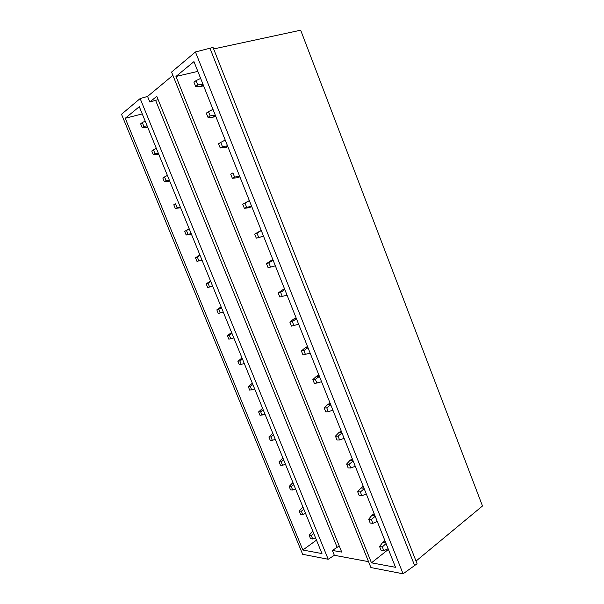 <?xml version="1.0" encoding="UTF-8"?>
<svg xmlns="http://www.w3.org/2000/svg" width="604" height="604" viewBox="0 0 604 604"><rect width="100%" height="100%" fill="white"/><g stroke="black" fill="none" stroke-linecap="round" stroke-linejoin="round"><path stroke-width="0.91" d="M125.239 118.286L302.853 550.018L321.97 553.581L139.298 106.697L125.239 118.286L142.242 113.914M172.887 75.357L147.572 96.436L140.151 98.558L121.51 114.269L302.664 554.298L328.206 559.259L334.344 555.295L332.359 550.433L341.721 552.094L156.783 96.315L149.83 101.985L155.598 100.317L337.16 547.352L332.359 550.433M403.079 573.8L370.909 567.549L171.574 72.08L195.447 51.959L403.079 573.8L417.092 563.766L213.046 47.444L195.447 51.959M416.028 561.071L482.49 505.986L300.679 30.2L213.642 48.947M158.15 99.683L155.598 100.317M175.968 76.466L371.46 562.822L395.537 567.315L193.952 61.631L175.968 76.466L197.84 71.385M302.853 550.018L316.473 540.135M339.176 545.842L337.16 547.352M371.46 562.822L388.395 549.413M209.905 48.116L414.714 565.744M368.531 561.644L334.344 555.295M147.572 96.436L149.83 101.985M140.151 98.558L328.206 559.259M203.14 84.673L200.724 86.515L203.593 85.806M197.78 84.907L196.058 80.611L193.967 82.25L195.673 86.523L197.78 84.907L202.989 84.303M200.724 86.515L195.673 86.523M200.649 78.422L196.058 80.611M147.557 126.9L146.915 127.384L147.67 127.18M143.828 126.334L142.28 122.559L140.641 123.843L142.174 127.595L143.828 126.334L147.134 125.881M146.915 127.384L142.174 127.595M145.194 121.132L142.28 122.559M215.432 115.523L212.963 117.191L215.787 116.406M210.154 115.9L208.456 111.642L206.311 113.137L208.002 117.372L210.154 115.9L215.311 115.198M212.963 117.191L208.002 117.372M212.986 109.369L208.456 111.642M158.618 153.967L157.969 154.405L158.709 154.186M154.986 153.605L153.454 149.86L151.77 151.023L153.303 154.752L154.986 153.605L158.263 153.099M157.969 154.405L153.303 154.752M156.338 148.388L153.454 149.86M227.625 146.1L225.103 147.602L227.882 146.749M222.431 146.629L220.747 142.408L218.557 143.76L220.233 147.957L222.431 146.629L227.519 145.836M225.103 147.602L220.233 147.957M225.216 140.053L220.747 142.408M169.596 180.83L168.931 181.223L169.664 180.989M166.062 180.664L164.537 176.949L162.823 177.999L164.341 181.706L166.062 180.664L169.301 180.105M168.931 181.223L164.341 181.706M167.391 175.432L164.537 176.949M239.713 176.413L237.138 177.765L239.879 176.836M234.601 177.1L232.925 172.918L230.69 174.118L232.359 178.286L234.601 177.1L239.629 176.202M232.925 172.918L230.69 174.118M237.138 177.765L232.359 178.286M180.498 207.482L179.818 207.844L180.536 207.587M177.055 207.519L175.545 203.827L173.786 204.779L175.296 208.448L180.256 206.908M175.545 203.827L173.786 204.779M179.818 207.844L175.296 208.448M251.694 206.477L249.074 207.67L251.77 206.666M246.659 207.308L245.005 203.155L242.725 204.22L244.378 208.35L246.659 207.308L251.634 206.319M249.346 200.581L242.725 204.22M249.074 207.67L244.378 208.35M249.369 200.634L245.005 203.155M191.309 233.944L190.615 234.254L191.332 233.99M187.957 234.171L186.462 230.509L184.673 231.347L186.168 234.994L191.136 233.514M189.188 228.75L184.673 231.347M190.615 234.254L186.168 234.994M189.256 228.908L186.462 230.509M258.625 237.259L256.979 233.144L254.662 234.073L256.292 238.165L263.533 236.179M261.245 230.434L254.662 234.073M263.578 236.285L256.292 238.165M261.29 230.547L256.979 233.144M198.784 260.626L197.297 256.994L195.469 257.719L196.957 261.343L201.925 259.916M199.939 255.047L195.469 257.719M202.046 260.203L196.957 261.343M200.06 255.349L197.297 256.994M273.046 260.037L270.335 260.958L272.963 259.833M270.486 266.953L268.856 262.876L266.492 263.669L268.116 267.731L275.333 265.783M275.356 265.836L268.116 267.731M273.106 260.203L268.856 262.876M270.335 260.958L266.492 263.669M210.607 281.154L209.89 281.396L210.585 281.102M209.528 286.877L208.055 283.276L206.191 283.895L207.663 287.489L212.638 286.122M212.699 286.266L207.663 287.489M210.788 281.585L208.055 283.276M209.89 281.396L206.191 283.895M284.748 289.399L281.993 290.162L284.575 288.969M282.249 296.398L280.633 292.359L278.225 293.023L279.833 297.047L287.036 295.145L279.833 297.047M284.831 289.603L280.633 292.359M281.993 290.162L278.225 293.023M221.2 307.058L220.468 307.262L221.155 306.953M220.196 312.94L218.731 309.361L216.836 309.882L218.293 313.446L223.269 312.132M223.276 312.14L218.293 313.446M221.434 307.632L218.731 309.361M220.468 307.262L216.836 309.882M296.353 318.512L293.552 319.123L296.096 317.87M293.906 325.601L292.306 321.592L289.86 322.121L291.453 326.115L298.648 324.257M296.458 318.769L292.306 321.592M293.552 319.123L289.86 322.121M231.709 332.781L230.97 332.94L231.649 332.615M230.781 338.799L229.324 335.25L227.398 335.665L228.848 339.206L233.823 337.946M231.996 333.483L229.324 335.25M230.97 332.94L227.398 335.665M307.859 347.376L305.02 347.851L307.519 346.53M305.473 354.563L303.887 350.584L301.396 350.984L302.981 354.948L310.154 353.129M307.98 347.685L303.887 350.584M305.02 347.851L301.396 350.984M242.144 358.308L241.389 358.429L242.061 358.089M241.29 364.476L239.848 360.95L237.878 361.267L239.32 364.778L244.303 363.57M242.491 359.138L239.848 360.95M241.389 358.429L237.878 361.267M319.274 376.013L316.383 376.337L318.852 374.948M316.941 383.276L315.371 379.335L312.842 379.614L314.412 383.532L321.57 381.766M319.418 376.36L315.371 379.335M316.383 376.337L312.842 379.614M252.502 383.646L251.74 383.736L252.397 383.381M251.717 389.957L250.282 386.454L248.289 386.673L249.716 390.161L254.699 389.014M252.902 384.612L250.282 386.454M251.74 383.736L248.289 386.673M330.592 404.408L327.662 404.597L330.094 403.14M328.319 411.754L326.756 407.843L324.189 407.994L325.745 411.89L328.319 411.754L332.887 410.161M330.75 404.801L326.756 407.843M327.662 404.597L324.189 407.994M262.785 408.802L262.008 408.855L262.657 408.485M262.068 415.25L260.649 411.777L258.618 411.898L260.037 415.363L265.02 414.261M263.231 409.889L260.649 411.777M262.008 408.855L258.618 411.898M341.819 432.57L338.844 432.615L341.237 431.105M339.599 439.999L338.051 436.118L335.447 436.148L336.987 440.014L339.599 439.999L344.114 438.323M341.992 433.008L338.051 436.118M338.844 432.615L335.447 436.148M273 433.778L272.208 433.785L272.849 433.408M272.344 440.361L270.932 436.911L268.871 436.941L270.282 440.376L272.344 440.361L275.265 439.327M273.491 434.986L270.932 436.911M272.208 433.785L268.871 436.941M352.955 460.497L349.935 460.414L352.291 458.836M350.788 468.009L349.248 464.166L346.605 464.076L348.138 467.904L350.788 468.009L355.25 466.25M353.151 460.98L349.248 464.166M349.935 460.414L346.605 464.076M283.133 458.564L282.325 458.542L282.959 458.149M282.551 465.291L281.147 461.864L279.056 461.796L280.452 465.208L282.551 465.291L285.435 464.204M283.676 459.901L281.147 461.864M282.325 458.542L279.056 461.796M364.001 488.198L360.935 487.987L363.261 486.348M361.879 495.793L360.362 491.981L357.681 491.769L359.199 495.574L361.879 495.793L366.296 493.959M364.212 488.734L360.362 491.981M360.935 487.987L357.681 491.769M293.189 483.177L292.374 483.117L293 482.709M292.676 490.033L291.287 486.635L289.157 486.469L290.547 489.859L292.676 490.033L295.537 488.908M293.786 484.635L291.287 486.635M292.374 483.117L289.157 486.469M374.948 515.68L371.853 515.333L374.14 513.634M372.887 523.351L371.377 519.568L368.666 519.244L370.169 523.011L372.887 523.351L377.243 521.441M375.182 516.254L371.377 519.568M371.853 515.333L368.666 519.244M303.178 507.609L302.355 507.519L302.966 507.096M302.732 514.6L301.351 511.226L299.191 510.969L300.573 514.329L302.732 514.6L305.556 513.43M303.827 509.187L301.351 511.226M302.355 507.519L299.191 510.969M385.82 542.936L382.679 542.46L384.929 540.708M383.804 550.682L382.302 546.93L379.554 546.492L381.048 550.229L383.804 550.682L388.115 548.696M386.062 543.555L382.302 546.93M382.679 542.46L379.554 546.492M313.099 531.867L312.26 531.739L312.864 531.309M312.713 538.987L311.339 535.635L309.157 535.287L310.524 538.625L312.713 538.987L315.514 537.779M313.786 533.566L311.339 535.635M312.26 531.739L309.157 535.287"/></g></svg>
